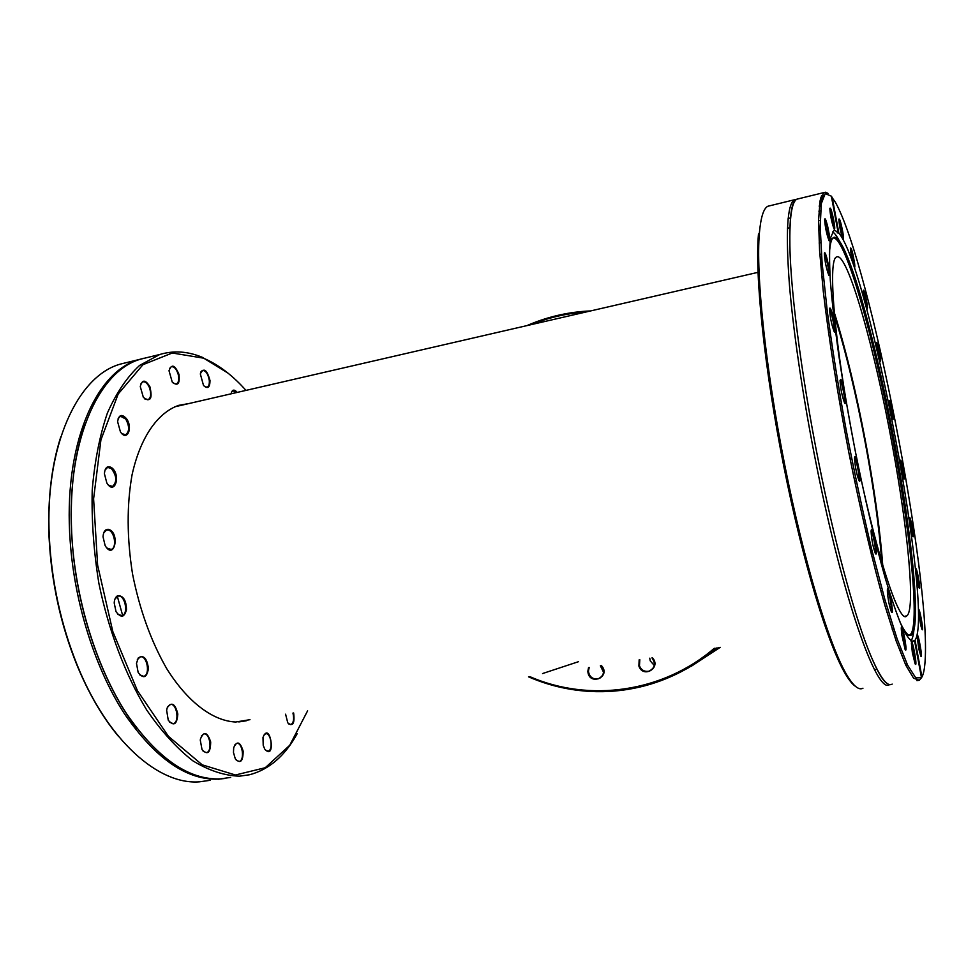 <?xml version="1.0" encoding="UTF-8"?>
<svg xmlns="http://www.w3.org/2000/svg" width="974" height="974" viewBox="0 0 974 974"><rect width="100%" height="100%" fill="white"/><g stroke="black" fill="none" stroke-linecap="round" stroke-linejoin="round"><path stroke-width="1.46" d="M227.904 373.054L202.385 357.348C187.885 351.273 173.676 350.323 159.736 354.499L139.599 365.433C127.107 376.95 116.369 392.839 107.371 413.098C99.677 435.67 94.624 461.408 92.213 490.312C91.495 520.493 93.723 551.528 98.898 583.426C108.686 630.921 125.463 675.019 146.672 709.949C161.416 731.364 176.83 748.336 192.901 760.852C208.972 770.617 224.531 775.73 239.567 776.181L249.648 774.732C269.177 769.509 285.029 755.824 297.204 733.666M307.614 710.813L289.716 745.317L265.257 767.719L235.428 775L202.215 764.834L168.405 736.307L137.419 690.639L112.814 631.566L97.619 565.176L93.601 498.858L100.919 439.883L118.183 394.007L142.947 364.69L172.276 353.002L203.359 358.128C218.298 364.507 232.518 375.27 245.996 390.391M117.769 595.674C115.65 596.733 114.469 599.156 114.201 602.967L116.016 611.623C120.861 618.198 124.355 617.54 126.498 609.639C126.206 600.264 123.284 595.613 117.769 595.674M167.175 707.903L166.639 710.289L168.246 720.176C173.786 726.616 176.976 724.559 177.828 714.003C175.113 703.471 171.558 701.45 167.175 707.903M233.468 752.464L235.331 758.929C240.444 764.042 243.05 761.461 243.159 751.185C240.176 741.677 237.023 740.496 233.699 747.655L233.468 752.464M285.589 714.198L287.78 722.866C292.906 726.823 294.854 723.512 293.637 712.968M210.019 380.578C206.878 369.463 203.651 367.235 200.315 373.894L203.517 385.473C207.718 389.296 209.885 387.664 210.019 380.578M149.935 386.8C145.345 379.385 142.131 379.312 140.268 386.568L143.361 397.392C150.422 402.42 152.626 398.89 149.935 386.8M111.742 467.751C107.542 465.353 105.095 467.313 104.388 473.632L106.836 482.994C114.749 496.07 121.36 475.044 111.742 467.751M249.977 719.676L235.708 722.014C213.087 721.016 187.799 702.364 166.664 668.566C151.043 641.282 139.672 609.773 132.549 574.039C126.876 538.111 126.705 505.092 132.038 474.947C140.329 437.131 157.776 412.562 178.814 405.33L188.822 403.565M108.54 529.345C105.265 529.077 103.427 531.548 103.025 536.759L105.107 545.537C114.421 561.353 120.386 532.51 108.54 529.345M126.401 418.564C121.75 413.646 118.816 414.681 117.611 421.693L120.423 431.835C127.01 442.123 133.353 427.744 126.401 418.564M178.96 374.357C174.906 364.824 171.594 363.619 169.013 370.741L172.228 382.039C177.743 386.52 179.995 383.963 178.96 374.357M237.218 392.412C234.198 388.967 232.141 389.442 231.033 393.837M263.211 745.317L264.709 749.055C276.519 762.338 270.2 719.494 262.992 737.415L263.211 745.317M200.291 740.203L202.032 749.627C207.584 755.447 210.469 752.902 210.688 741.969C207.328 731.924 203.919 730.926 200.449 738.962L200.291 740.203M138.308 657.888L136.482 663.343L138.15 672.45C143.373 679.17 146.806 677.855 148.438 668.505C146.977 658.168 143.592 654.625 138.308 657.888M230.692 777.398L220.428 778.883C188.7 780.15 157.362 758.356 126.413 713.504C97.473 668.894 76.642 603.661 72.161 541.057C64.808 445.081 97.631 370.644 140.974 359.077L148.304 357.288M60.851 436.669C51.464 465.609 47.543 499.248 49.077 537.611C51.342 581.989 60.571 624.322 76.751 664.609C88.537 693.232 102.465 717.168 118.524 736.429M210.116 780.308L199.658 781.805C158.969 785.251 107.87 741.251 77.153 664.974C60.887 624.444 51.61 581.868 49.321 537.222C44.646 445.398 77.835 375.623 120.606 364.045L128.081 362.218M224.531 778.518L218.614 779.139C186.825 780.405 155.45 758.636 124.477 713.82C95.501 669.235 74.669 604.038 70.201 541.459C62.872 445.532 95.781 371.094 139.197 359.516L143.726 358.286M218.7 779.346L219.54 779.078M114.956 599.047L117.842 596.198C124.806 593.811 129.079 614.217 121.92 615.69L117.696 614.156M137.334 659.617L140.159 656.939C147.001 654.674 150.714 674.982 143.702 676.346L139.684 674.824M167.528 706.966L170.158 704.555C176.72 702.437 179.959 722.428 173.262 723.658L169.573 722.245M201.301 736.101L203.688 733.994C209.848 732.022 212.77 751.502 206.464 752.61L203.176 751.356M234.49 745.232L236.597 743.43C242.343 741.591 245.083 760.426 239.214 761.424L236.305 760.353M263.686 735.358L265.549 733.787C270.894 732.071 273.572 750.224 268.106 751.137L265.549 750.224M292.955 713.065C294.282 719.141 293.576 722.988 290.824 724.632L288.523 723.852M231.435 392.23L232.956 390.769L236.475 392.583M200.729 372.068L202.397 370.4C205.843 370.522 208.144 373.919 209.313 380.578C209.532 384.231 208.777 386.422 207.024 387.165L204.467 386.508M169.452 368.598L171.314 366.687C174.236 366.443 176.55 369.049 178.242 374.515C179.301 379.629 178.632 382.806 176.245 384.048L173.348 383.269M140.731 384.048L142.837 381.832C145.199 381.406 147.342 383.172 149.241 387.128C151.518 393.581 151.092 397.806 147.963 399.815L144.676 398.89M118.11 418.71L120.472 416.202L125.756 419.063C129.603 426.381 129.554 431.616 125.634 434.769L121.933 433.661M104.949 470.174L107.566 467.435L111.182 468.36C116.807 475.738 117.257 481.765 112.534 486.464L108.504 485.174M103.67 532.961L106.483 530.075L108.077 530.026C114.591 530.854 117.282 548.192 111.073 549.433L106.836 547.985M122.821 616.092L117.233 595.966M862.952 688.228C858.824 690.493 853.443 686.073 846.808 674.97C829.568 646.115 804.025 562.302 784.727 464.951C765.418 367.624 755.763 273.597 759.403 232.896L758.454 234.344C754.789 274.887 764.346 368.379 783.546 465.109C802.734 561.864 828.168 645.202 845.383 673.935C849.194 680.376 852.603 684.539 855.61 686.451M840.221 380.201C842.047 382.234 845.663 401.264 844.507 402.761M829.568 308.928L830.457 310.633C833.099 319.35 834.292 326.241 834.061 331.306M824.345 253.557L826.013 257.769C828.156 266.036 829.081 271.88 828.789 275.301M824.625 219.576L826.999 226.747L828.935 240.505M829.824 208.692L832.746 218.748L833.939 228.72M838.833 219.418L842.12 231.97L842.741 238.545M850.399 248.297L854.113 266.632M863.329 291.141C864.815 294.964 865.983 300.284 866.836 307.114L866.86 308.843M876.563 343.615C878.317 348.582 879.449 354.219 879.985 360.502L879.948 360.879M889.189 401.605C891.04 407.144 892.135 412.83 892.476 418.674M900.39 461.189C902.241 466.753 903.312 472.451 903.629 478.295M909.46 518.521L909.74 519.13C911.554 525.388 912.541 530.976 912.699 535.919M915.706 569.644L916.461 571.726C918.153 578.459 918.993 583.73 918.981 587.541M918.445 610.357L921.806 628.948M917.131 636.278L919.164 643.449L920.6 655.721M911.396 643.23L914.16 653.907L915 663.586M901.267 628.035C902.46 630.288 903.616 635.133 904.724 642.56L905.041 649.293M887.387 589.72C889.055 593.154 890.394 599.229 891.405 607.959L891.344 611.733M871.146 530.733C872.534 531.634 875.711 547.144 875.48 551.941L875.285 553.281M840.806 379.385L840.038 380.384C840.501 388.541 841.999 396.016 844.543 402.834C847.502 408.569 843.314 382.405 840.806 379.385M828.058 193.412L825.635 192.219L823.821 192.608L820.059 200.936L818.562 220.343L819.584 250.768L823.286 291.384C828.728 338.051 837.677 394.677 848.89 452.8C860.456 510.619 873.167 564.226 885.062 605.95L896.165 641.002L905.808 665.218L913.6 678.196L919.322 680.278L921.477 677.734L915.767 677.855L907.573 665.096L897.151 638.956L884.989 599.947L871.803 549.799C862.757 511.715 854.161 471.513 846.016 429.205C838.419 387.08 832.149 347.596 827.206 310.755L822.105 262.98L820.181 226.784L821.326 203.578L825.209 193.607L831.358 196.176L838.103 232.262L834.694 230.412L833.695 230.753L830.554 237.887C829.349 247.177 829.264 261.288 830.298 280.195C832.015 301.709 834.852 326.838 838.833 355.571C843.399 385.789 848.78 417.103 854.965 449.513C864.62 497.824 875.224 542.737 885.183 577.935C891.624 599.412 897.444 616.189 902.63 628.267C907.342 637.459 911.153 641.805 914.062 641.294L914.574 640.855L913.442 640.88L915.061 640.259C934.151 612.208 869.672 269.335 838.858 233.103L837.08 232.798L838.103 232.262M921.477 677.734L914.574 640.855M831.066 309.927C830.177 307.662 829.678 307.419 829.556 309.221C830.067 317.268 831.577 324.659 834.109 331.404C836.556 336.225 833.781 316.72 831.066 309.927M827.656 226.394C825.964 219.686 824.954 217.433 824.625 219.625C825.185 227.246 826.658 234.284 829.057 240.724C830.335 241.503 829.872 236.731 827.656 226.394M912.382 652.824L915.146 663.903C918.019 668.992 911.981 635.839 911.396 643.266L912.382 652.824M887.448 592.935C888.349 601.128 889.676 607.447 891.429 611.903C894.85 617.893 888.057 581.259 887.363 589.988L887.448 592.935M854.782 456.806L854.563 457.975C854.989 466.144 856.45 473.632 858.946 480.45C862.355 486.769 856.56 453.896 854.782 456.806M871.109 531.366C871.584 539.572 872.996 546.925 875.346 553.39C879.011 559.721 871.84 521.881 871.121 531.098L871.109 531.366M901.705 634.427L905.15 649.524C908.304 655.088 901.9 620.097 901.254 628.193L901.705 634.427M833.415 218.614C831.504 210.007 830.311 206.683 829.824 208.631C830.384 215.985 831.808 222.766 834.085 229.012C835.144 230.083 834.913 226.613 833.415 218.614M826.646 257.221C825.307 252.753 824.54 251.596 824.345 253.727C824.881 261.592 826.39 268.836 828.874 275.447C830.347 275.484 829.605 269.396 826.646 257.221M842.79 232.007C840.854 222.072 839.527 217.823 838.833 219.26C839.381 226.321 840.745 232.871 842.912 238.886C843.74 239.969 843.703 237.68 842.79 232.007M831.443 196.675L835.388 202.263C870.366 264.758 930.901 575.804 925.105 660.92C924.606 668.675 923.559 674.045 921.94 677.015L921.465 677.673M832.125 197.15L838.858 233.103M915.061 640.259L921.94 677.015M854.551 263.029C852.725 252.376 851.349 247.396 850.412 248.078C850.947 254.884 852.238 261.202 854.295 267.034C854.916 267.972 855.002 266.632 854.551 263.029M880.63 360.879C880.837 356.679 876.71 338.769 876.576 343.311C877.063 349.776 878.256 355.79 880.167 361.342L880.63 360.879M903.957 478.94C905.783 481.253 900.731 455.589 900.402 460.885C900.853 467.301 902.009 473.267 903.848 478.77L903.957 478.94M918.433 585.91L919.176 587.992C921.453 592.022 916.144 563.593 915.718 569.425L918.433 585.91M918.738 648.696L920.771 656.086C923.389 660.762 917.666 629.423 917.143 636.205L918.738 648.696M920.637 625.004L921.988 629.362C924.411 633.672 918.932 603.953 918.458 610.199L920.637 625.004M912.65 535.797L912.906 536.382C915.085 540.217 909.874 512.714 909.472 518.253C909.777 523.817 910.836 529.673 912.65 535.797M893.048 419.356C894.01 417.992 889.396 396.369 889.189 401.288C889.664 407.692 890.833 413.646 892.695 419.137L893.048 419.356M867.505 307.407C867.067 301.161 863.427 286.685 863.341 290.873C863.853 297.472 865.095 303.608 867.067 309.269L867.505 307.407M854.6 457.573C856.316 458.584 860.139 478.818 858.91 480.377M759.403 232.896C760.804 217.239 763.616 208.351 767.829 206.257L770.032 205.721M796.598 199.293L794.467 199.755C787.211 204.102 785.531 232.469 789.439 284.871C793.773 336.919 804.938 410.273 819.475 480.097C846.126 609.079 878 694.925 889.591 684.539M798.777 198.708L796.854 199.183C791.74 201.898 789.415 217.531 789.89 246.105C790.742 295.767 803.44 390.014 822.202 479.585C837.859 555.034 856.365 621.12 870.391 654.747C879.96 677.429 887.217 687.218 892.172 684.101M821.374 196.127L823.322 195.555L821.508 195.798M820.899 197.527L822.872 197.174M823.018 196.809L821.009 197.174M819.329 205.891L821.058 205.477M821.131 204.917L819.39 205.344M819.645 203.396L821.435 202.896M820.12 200.644L821.946 200.315M822.044 199.901L820.205 200.254M820.364 199.548L822.299 198.94L820.498 198.964M820.705 198.172L822.64 197.819M819.256 206.5L820.985 206.074M819.852 202.093L821.849 201.752M821.752 201.228L819.962 201.472M819.56 204.004L821.338 203.529M820.522 198.879L821.545 198.014M820.205 200.218L822.117 199.609M819.998 201.265L821.812 200.936M910.958 641.014C912.334 639.163 913.308 635.572 913.892 630.215M839.32 240.834C836.812 236.061 834.56 233.078 832.6 231.873M899.392 620.73C903.105 628.948 906.21 633.721 908.693 635.048C918.105 640.161 917.252 595.759 909.241 534.543C905.735 507.624 901.218 479.05 895.69 448.807C887.071 401.848 877.574 358.712 867.213 319.375C852.043 262.006 836.995 225.627 831.431 240.627C830.347 243.537 829.653 248.333 829.349 255.03M907.342 634.78C921.087 642.085 912.772 547.449 894.546 448.99C874.08 334.752 839.965 216.252 830.262 241.369M849.73 421.462C869.563 532.778 898.503 626.708 906.745 615.909C915.694 610.187 908.072 530.842 892.781 447.906C875.249 350.518 847.197 250.245 836.471 257.039C828.326 259.449 833.147 330.369 849.73 421.462M882.773 565.602C880.362 533.107 875.309 495.462 867.578 452.667C857.704 398.683 846.601 351.943 834.28 312.435M714.332 648.246C662.77 692.611 589.087 702.522 529.795 676.638M531 324.683C548.569 317.536 566.892 313.311 585.971 312.009M588.552 667.604L587.846 671.22C588.686 686.512 611.696 677.125 601.482 665.607M639.151 659.812L638.907 666.082C643.193 678.915 661.772 667.543 652.373 657.779M601.092 665.668C605.037 671.512 604.026 675.919 598.036 678.902C592.557 679.426 589.355 676.845 588.418 671.171L589.209 667.494M600.374 665.778L603.539 672.23M651.959 657.852C655.989 663.72 654.954 668.176 648.867 671.22C644.459 671.914 641.318 670.136 639.455 665.887L639.808 659.715M649.768 658.181L650.206 660.835L654.309 665.486M590.67 310.925L586.421 311.144C565.663 312.544 545.83 317.378 526.91 325.62M528.529 676.833C550.188 686.232 572.895 691.187 596.66 691.674C613.255 691.942 629.642 689.896 645.859 685.526C671.792 678.415 695.253 665.899 716.243 647.954M718.228 647.649L685.952 669.175M720.212 647.345L690.895 666.508M718.386 647.625L688.448 667.847M834.596 315.832C845.895 351.943 856.219 394.811 865.569 444.448C873.885 489.167 879.291 528.456 881.799 562.327M578.471 661.699L542.567 673.545M159.736 354.499L140.974 359.077M139.197 359.516L120.606 364.045M136.92 728.43C102.842 684.673 76.824 611.148 72.149 541.106C69.264 495.717 73.561 456.757 85.042 424.238M246.252 720.797L238.8 721.941M839.783 403.82L841.366 403.504M835.862 380.761L837.445 380.444M828.509 332.621L830.079 332.292M825.465 309.708L827.036 309.355M821.776 277.042L823.359 276.677M819.84 254.445L821.423 254.08M819.122 242.976L820.717 242.611M787.455 228.257L789.975 227.648M818.562 220.842L820.181 220.453M788.136 218.505L790.632 217.896M818.878 211.115L820.558 210.713M874.482 669.637L877.014 669.272M905.759 665.12L907.464 664.877M899.55 650.267L901.181 650.023M892.208 629.253L893.815 629.009M887.01 612.549L888.605 612.305M880.727 590.646L882.322 590.39M871.206 554.096L872.789 553.829M865.776 531.548L867.371 531.268M854.661 481.266L856.243 480.986M849.985 458.34L851.568 458.036M845.383 673.935L846.808 674.97M767.829 206.257L794.467 199.755M916.911 680.619L919.322 680.278M796.854 199.183L823.821 192.608M912.114 641.586L914.062 641.294M870.391 654.747C877.671 672.218 883.43 681.885 887.655 683.748M789.89 246.105C789.427 218.261 791.326 202.969 795.588 200.23M905.041 616.177L906.745 615.909M598.036 678.902L600.398 677.831M648.867 671.22L651.606 669.869M757.991 272.343L174.687 406.828"/></g></svg>

